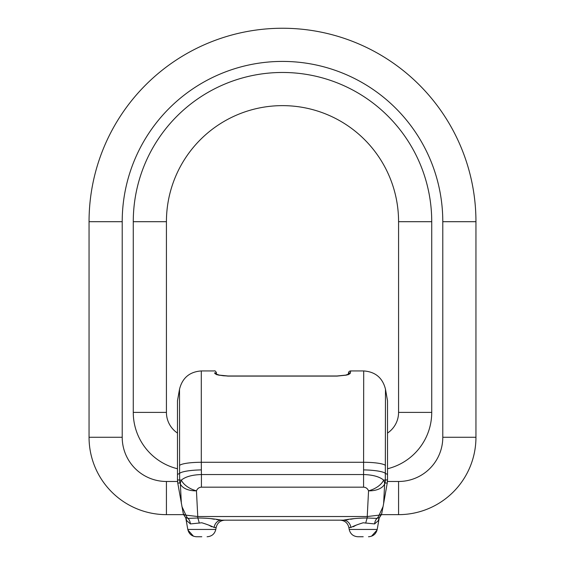 <?xml version="1.0" encoding="UTF-8"?>
<svg xmlns="http://www.w3.org/2000/svg" width="565" height="565" viewBox="0 0 565 565"><rect width="100%" height="100%" fill="white"/><g stroke="black" fill="none" stroke-linecap="round" stroke-linejoin="round"><path stroke-width="0.85" d="M387.456 481.479L398.572 481.479A44.218 44.218 0 0 0 442.791 437.261L442.791 221.699L475.949 221.699A193.449 193.449 0 0 0 282.5 28.25A193.449 193.449 0 0 0 89.051 221.699L89.051 437.261L89.051 221.699A193.449 193.449 0 0 1 282.5 28.25A193.449 193.449 0 0 1 475.949 221.699L475.949 437.261A77.384 77.384 0 0 1 398.572 514.644L381.382 514.644L379.595 517.42L376.982 518.395A8.842 7.055 -90 0 0 379.108 515.146L367.236 516.523L367.236 517.999C358.478 518.056 350.547 518.783 343.435 520.167L221.565 520.167L343.435 520.167L348.301 519.652L343.435 520.167A8.842 7.578 -90 0 1 350.9 527.477C353.69 526.001 357.786 524.433 363.196 522.773L374.595 523.925L378.493 520.464L379.051 518.677M363.57 487.171C365.873 487.291 367.533 488.506 368.557 490.816A16.583 9.294 -21.4 0 0 383.155 481.069A16.583 9.294 -21.4 0 0 383.649 480.109C379.482 476.676 372.787 474.826 363.57 474.543L363.57 487.171L201.43 487.171C199.127 487.291 197.468 488.506 196.443 490.816A16.583 9.739 177.1 0 1 180.362 483.951L179.931 483.033L177.756 483.033L183.258 513.55L185.405 517.42L188.018 518.395L197.764 517.999C206.522 518.056 214.453 518.783 221.565 520.167L224.863 520.167L221.565 520.167A8.842 7.578 -90 0 0 214.1 527.477C211.31 526.001 207.214 524.433 201.804 522.773L190.405 523.925L186.506 520.464A8.842 7.232 153.9 0 0 185.906 518.105L183.618 514.644L166.428 514.644A77.384 77.384 0 0 1 89.051 437.261L122.21 437.261A44.218 44.218 0 0 0 166.428 481.479L177.544 481.479M431.731 412.386L398.572 412.386A24.874 24.874 0 0 1 387.519 433.073A24.874 24.874 0 0 0 398.572 412.386L398.572 221.699A116.072 116.072 0 0 0 282.5 105.634A116.072 116.072 0 0 0 166.428 221.699L166.428 412.386L166.428 221.699L133.269 221.699A149.231 149.231 0 0 1 282.5 72.468A149.231 149.231 0 0 1 431.731 221.699L431.731 412.386A58.033 58.033 0 0 1 387.519 468.752M398.572 481.479L398.572 514.644A77.384 77.384 0 0 0 475.949 437.261A77.384 77.384 0 0 1 398.572 514.644A77.384 77.384 0 0 0 475.949 437.261L442.791 437.261M166.428 412.386A24.874 24.874 0 0 0 177.481 433.073A24.874 24.874 0 0 1 166.428 412.386L133.269 412.386L133.269 221.699A149.231 149.231 0 0 1 282.5 72.468A149.231 149.231 0 0 1 431.731 221.699L398.572 221.699A116.072 116.072 0 0 0 282.5 105.634A116.072 116.072 0 0 0 166.428 221.699M348.506 372.759L348.174 374.637L348.506 372.759A2.211 2.211 0 0 1 350.681 370.937L350.286 373.161C350.088 373.861 348.711 374.524 346.147 375.153L337.086 376.092L227.914 376.092L218.853 375.153C216.296 374.524 214.919 373.861 214.714 373.161L214.651 372.844C214.213 370.301 214.213 370.301 214.651 372.844A2.211 2.168 170 0 1 216.727 374.27M356.084 525.203L353.259 526.764L356.084 525.203M363.196 536.75L357.906 536.75L363.196 536.75M385.069 483.033L387.244 483.033L387.519 479.904L383.649 480.109A16.583 10.65 -161.5 0 1 384.066 481.069A16.583 10.65 -161.5 0 1 384.638 483.951L385.069 483.033A16.583 16.329 -90 0 0 385.316 479.904L385.478 389.207C382.625 377.865 375.365 371.77 363.705 370.937L363.57 474.543L201.43 474.543L201.43 487.171M201.804 536.75L196.514 536.75L201.804 536.75M208.916 525.203L211.741 526.764L208.916 525.203M177.756 483.033L177.481 479.904L181.351 480.109C185.518 476.676 192.213 474.826 201.43 474.543L201.359 469.903A22.106 3.842 179.1 0 0 179.585 473.406L179.522 389.207L177.481 400.783L177.481 479.904M179.931 483.033A16.583 16.329 -90 0 1 179.684 479.904L179.585 473.406L177.481 474.445M181.365 503.507L180.362 483.951A16.583 10.65 -18.5 0 1 180.934 481.069A16.583 10.65 -18.5 0 1 181.351 480.109A16.583 9.294 -158.6 0 0 181.845 481.069A16.583 9.294 -158.6 0 0 196.443 490.816L197.764 516.523L367.236 516.523L368.557 490.816A16.583 9.739 2.9 0 0 384.638 483.951L383.635 503.507L387.244 483.033M340.137 520.167L343.435 520.167L340.137 520.167C344.805 520.506 347.708 522.943 348.852 527.477L350.9 527.477M181.881 506.431L185.892 515.146L197.764 516.523L197.764 517.999A8.842 1.737 -100 0 1 199.24 523.141M183.279 512.858C182.996 513.959 183.872 514.722 185.892 515.146A8.842 7.055 -90 0 0 188.018 518.395A8.842 6.674 94.4 0 1 190.405 523.925M221.565 520.167L216.699 519.652L221.565 520.167L343.435 520.167M214.375 519.256L210.865 518.656L214.375 519.256M350.625 519.256L354.135 518.656L350.625 519.256M186.506 520.464L185.949 518.677M363.641 469.903A22.106 3.842 0.9 0 1 385.415 473.406L387.519 474.445L387.519 479.904M387.519 474.445L387.519 400.783L385.478 389.207M378.493 520.464A8.842 7.232 26.1 0 1 379.094 518.105L381.742 513.55L383.635 503.507M383.119 506.431L379.108 515.146C381.128 514.722 382.004 513.959 381.721 512.858M374.595 523.925A8.842 6.674 85.6 0 1 376.982 518.395L367.236 517.999A8.842 1.737 -80 0 0 365.76 523.141M216.826 374.637C216.388 372.137 216.388 372.137 216.826 374.637M350.349 372.844A2.211 2.168 -170 0 0 348.273 374.27M350.286 373.161A2.211 2.161 -165.9 0 0 348.379 374.214M216.621 374.214A2.211 2.161 165.9 0 0 214.714 373.161M177.481 468.752A58.033 58.033 0 0 1 133.269 412.386M442.791 221.699A160.291 160.291 0 0 0 282.5 61.416A160.291 160.291 0 0 0 122.21 221.699L122.21 437.261M166.428 481.479L166.428 514.644A77.384 77.384 0 0 1 89.051 437.261M89.051 221.699L122.21 221.699M379.242 517.858L377.201 529.44L349.198 529.44C350.335 533.982 353.238 536.411 357.906 536.75C353.238 536.411 350.335 533.982 349.198 529.44L348.852 527.477M196.5 536.75L196.514 536.75C191.846 536.411 188.943 533.982 187.799 529.44L215.802 529.44C214.665 533.982 211.762 536.411 207.094 536.75C211.762 536.411 214.665 533.982 215.802 529.44L216.148 527.477L214.1 527.477M216.494 372.766C215.604 371.163 214.877 370.548 214.319 370.937L201.295 370.937L201.295 462.283L363.705 462.283A22.106 3.842 -0 0 1 385.478 465.454M179.522 465.454A22.106 3.842 180 0 1 201.295 462.283L201.359 469.903M346.147 375.153A2.211 1.349 -102.7 0 0 345.667 375.125L348.499 374.136L345.667 375.125L337.086 375.986L227.914 375.986L219.333 375.125L216.501 374.136L216.861 374.786M218.853 375.153A2.211 1.349 -77.3 0 1 219.333 375.125L223.253 375.746M377.067 530.048L371.516 536.213M368.5 536.75L368.486 536.75C373.154 536.411 376.057 533.982 377.201 529.44M350.681 370.937L363.705 370.937M201.295 370.937C189.635 371.77 182.375 377.865 179.522 389.207M187.799 529.44L185.758 517.858M216.148 527.477C217.292 522.943 220.195 520.506 224.863 520.167L224.863 520.167M219.192 522.23L219.665 521.855M187.933 530.048L193.484 536.213M227.773 375.986L223.521 375.774M348.139 374.786L348.499 374.136"/></g></svg>
